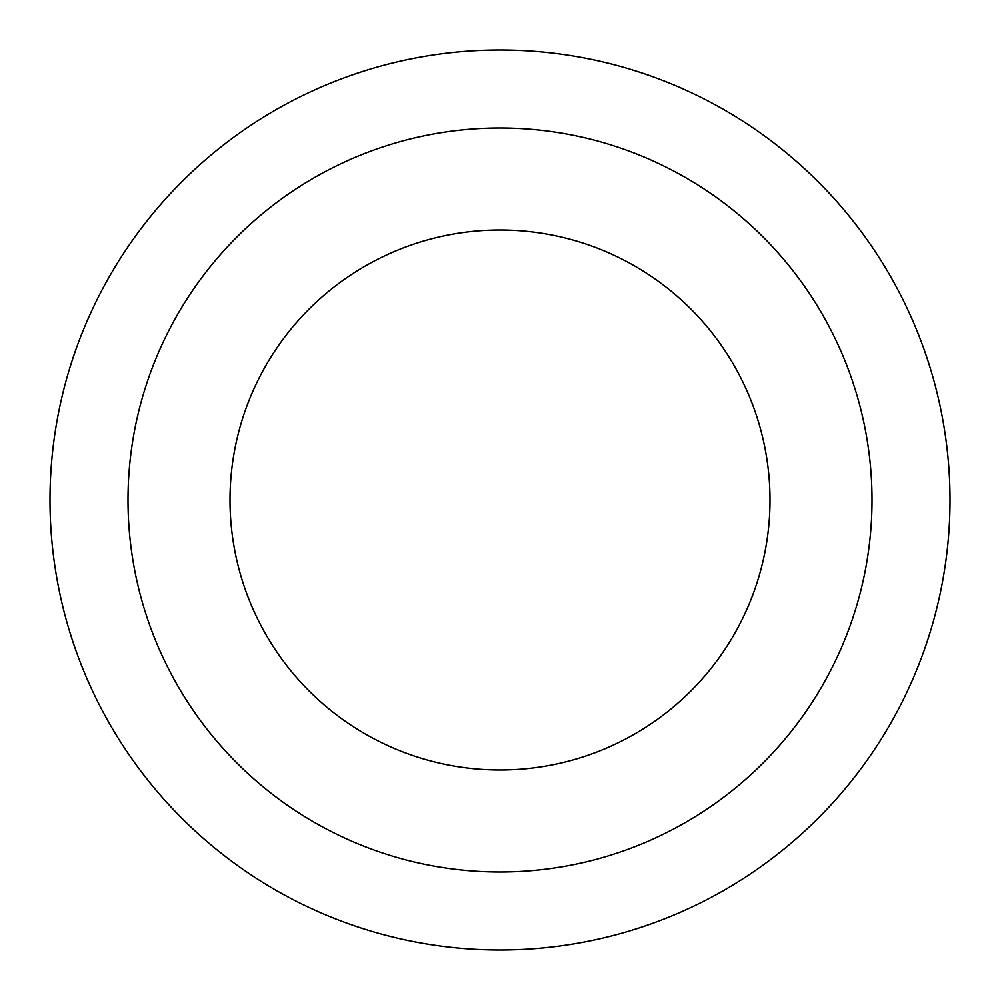 <?xml version="1.0" encoding="UTF-8"?>
<svg xmlns="http://www.w3.org/2000/svg" width="1000" height="1000" viewBox="0 0 1000 1000"><rect width="100%" height="100%" fill="white"/><g stroke="black" fill="none" stroke-linecap="round" stroke-linejoin="round"><path stroke-width="1.5" d="M500 230A270 270 0 0 1 770 500A270 270 0 0 1 500 770A270 270 0 0 1 230 500A270 270 0 0 1 500 230M500 50A450 450 0 0 0 50 500A450 450 0 0 0 500 950A450 450 0 0 0 950 500A450 450 0 0 0 500 50M500 128A372 372 0 0 0 128 500A372 372 0 0 0 500 872A372 372 0 0 0 872 500A372 372 0 0 0 500 128"/></g></svg>
